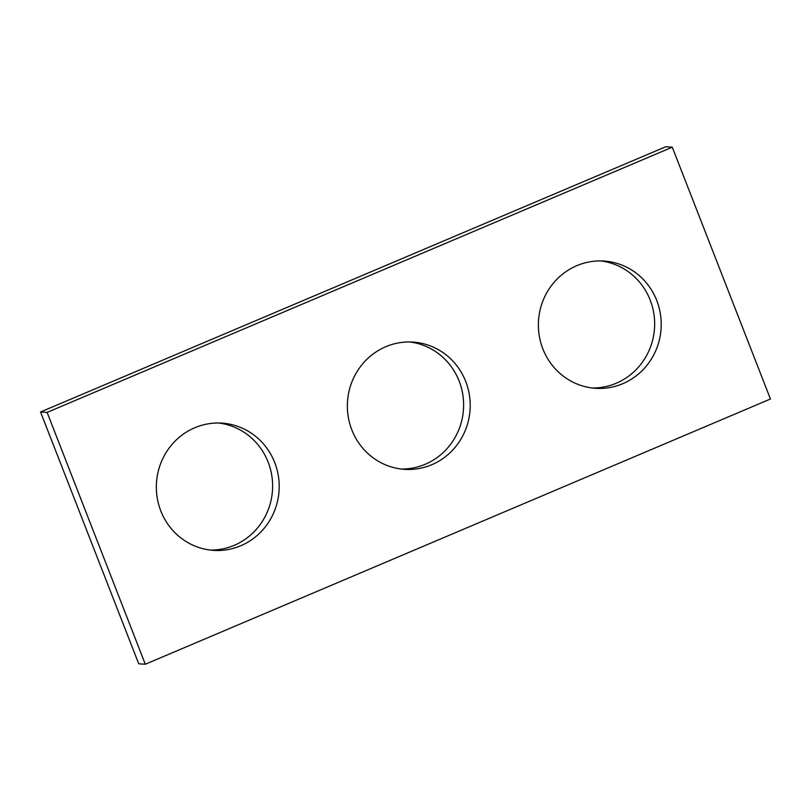 <?xml version="1.0" encoding="UTF-8"?>
<svg xmlns="http://www.w3.org/2000/svg" width="811" height="811" viewBox="0 0 811 811"><rect width="100%" height="100%" fill="white"/><g stroke="black" fill="none" stroke-linecap="round" stroke-linejoin="round"><path stroke-width="1.22" d="M145.301 664.239L770.45 399.012L672.268 147.186L47.119 412.414L145.301 664.239L138.732 663.814L40.55 411.988L47.119 412.414M40.55 411.988L665.699 146.761L672.268 147.186M600.698 260.919A63.765 61.413 -86.2 0 1 650.189 300.08A63.765 61.413 -86.2 0 1 592.334 387.993M409.677 341.968A63.765 61.413 -86.2 0 1 459.168 381.119A63.765 61.413 -86.2 0 1 401.323 469.032M218.666 423.007A63.765 61.413 -86.2 0 1 268.157 462.158A63.765 61.413 -86.2 0 1 210.302 550.081M656.758 300.506A63.765 61.413 93.8 0 0 603.992 261.051A63.765 61.413 93.8 0 0 538.514 320.639A63.765 61.413 93.8 0 0 595.619 388.307A63.765 61.413 93.8 0 0 656.758 300.506M465.747 381.555A63.765 61.413 93.8 0 0 412.971 342.09A63.765 61.413 93.8 0 0 347.503 401.688A63.765 61.413 93.8 0 0 404.598 469.346A63.765 61.413 93.8 0 0 465.747 381.555M274.726 462.594A63.765 61.413 93.8 0 0 221.961 423.129A63.765 61.413 93.8 0 0 156.482 482.727A63.765 61.413 93.8 0 0 213.587 550.385A63.765 61.413 93.8 0 0 274.726 462.594"/></g></svg>

